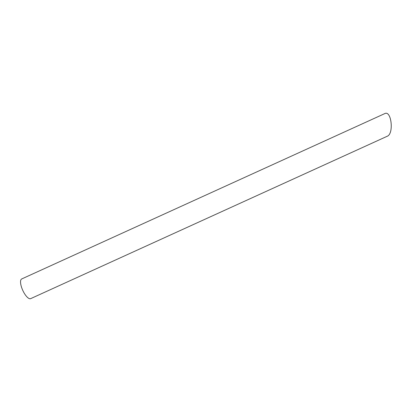 <?xml version="1.0" encoding="UTF-8"?>
<svg xmlns="http://www.w3.org/2000/svg" width="412" height="412" viewBox="0 0 412 412"><rect width="100%" height="100%" fill="white"/><g stroke="black" fill="none" stroke-linecap="round" stroke-linejoin="round"><path stroke-width="0.62" d="M30.679 298.638A10.815 3.77 -114.5 0 1 22.763 290.357A10.815 3.77 -114.5 0 1 21.712 278.95L384.767 113.604C391.405 110.009 394.063 133.72 387.301 136.223L30.679 298.638"/></g></svg>
